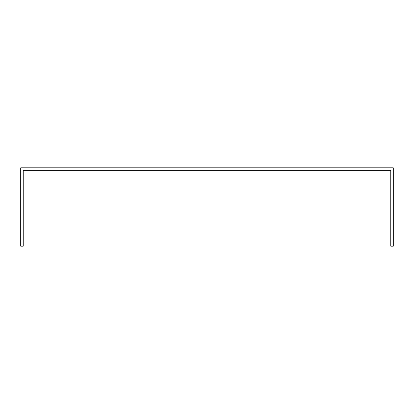 <?xml version="1.0" encoding="UTF-8"?>
<svg xmlns="http://www.w3.org/2000/svg" width="414" height="414" viewBox="0 0 414 414"><rect width="100%" height="100%" fill="white"/><g stroke="black" fill="none" stroke-linecap="round" stroke-linejoin="round"><path stroke-width="0.62" d="M390.759 172.886L390.759 246.19L393.3 246.19L393.3 167.81L20.7 167.81L20.7 246.19L23.241 246.19L23.241 170.345L390.759 170.345L390.759 172.886"/></g></svg>
